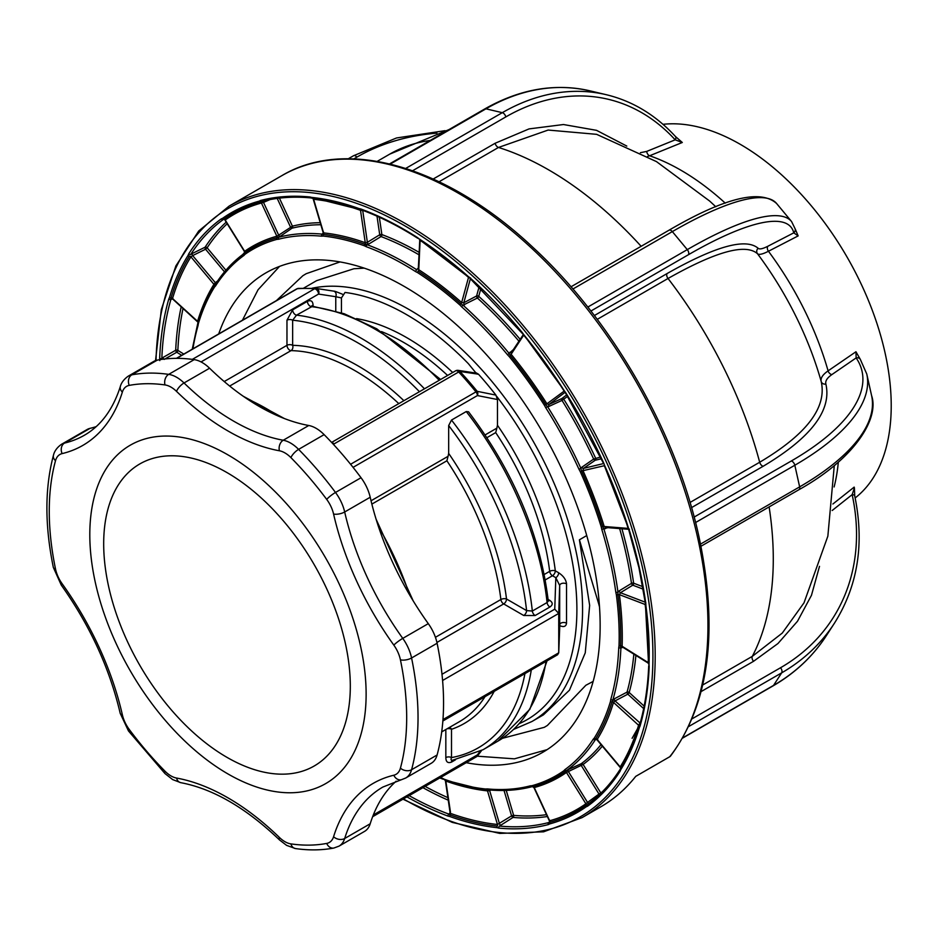 <?xml version="1.0" encoding="UTF-8"?>
<svg xmlns="http://www.w3.org/2000/svg" width="938" height="938" viewBox="0 0 938 938"><rect width="100%" height="100%" fill="white"/><g stroke="black" fill="none" stroke-linecap="round" stroke-linejoin="round"><path stroke-width="1.41" d="M440.614 379.48L376.759 328.816L344.14 313.714L312.53 306.257L296.537 315.145L292.644 320.21L292.644 345.325A4.01 3.095 -88.8 0 1 291.038 350.624L229.669 386.057M334.913 291.319L316.153 288.458A4.01 3.049 94.5 0 0 316.024 288.435A4.01 3.049 94.5 0 0 314.593 288.787A256.754 148.239 -120 0 0 297.299 288.728A4.01 2.322 -120 0 0 296.689 288.904L176.414 358.351M333.318 291.085A4.01 3.201 98.9 0 1 333.553 291.108A4.01 3.201 98.9 0 1 335.769 296.713L341.444 297.932L345.043 292.445A240.714 138.976 -120 0 1 406.682 314.687A240.714 138.976 -120 0 1 468.32 363.616L475.625 372.538L478.462 374.192L459.948 371.471A256.215 147.934 60 0 1 477.208 391.334L495.909 395.097L497.457 399.518L477.407 395.566A4.01 3.213 -79.3 0 0 477.208 391.334A4.01 0.879 -39.1 0 0 475.965 391.885A4.01 2.322 60 0 1 477.407 395.566L353.063 467.359M312.143 288.201A244.724 141.286 60 0 1 409.519 309.774A244.724 141.286 60 0 1 569.389 525.432A244.724 141.286 60 0 1 531.881 721.533L543.442 714.85L569.448 690.204L585.253 652.86L589.662 605.409L579.403 539.807L586.731 535.563M579.403 539.807L598.702 603.814L599.265 603.497M364.225 268.139L353.919 268.749L316.598 280.661L303.701 288.107M599.511 606.921L598.702 603.814M335.921 291.624L342.511 294.227M122.362 392.084A8.02 5.78 17.3 0 1 120.369 386.433C120.287 387.16 120.791 381.403 128.272 376.138A32.091 18.526 60 0 1 131.777 374.848A260.764 150.561 60 0 1 168.688 374.368L194.213 359.629A260.764 150.561 -120 0 0 186.005 358.715A260.764 150.561 -120 0 0 168.441 358.656A260.764 150.561 -120 0 0 157.314 360.11L131.777 374.848A8.02 6.425 79.4 0 0 129.245 385.389A24.071 13.894 -120 0 0 122.362 392.084A224.334 129.514 60 0 1 62.119 453.605A24.071 13.894 -120 0 0 55.518 460.687A252.744 145.918 -120 0 0 55.518 569.003A24.071 13.894 -120 0 0 62.119 583.717A224.334 129.514 60 0 1 122.362 714.791A24.071 13.894 -120 0 0 129.245 729.436A252.744 145.918 -120 0 0 165.006 771.2A24.071 13.894 -120 0 0 171.009 775.925A24.071 13.894 -120 0 0 176.532 778.048A8.02 5.886 100.3 0 0 180.764 782.667C213.114 788.799 246.014 807.888 279.489 839.92A8.02 2.884 134.2 0 1 279.407 837.446A24.071 13.894 -120 0 0 284.929 841.691A24.071 13.894 -120 0 0 290.921 843.895A8.02 5.968 98.1 0 0 295.458 848.562C308.883 850.485 321.675 850.309 333.846 848.046L339.017 846.135A32.091 18.526 60 0 0 344.68 838.502L370.205 823.763A216.303 124.883 60 0 1 396.164 781.19M298.905 288.4A4.01 3.154 85.7 0 0 298.39 288.376A4.01 3.154 85.7 0 0 297.299 288.728L176.707 358.351M316.153 288.458A4.01 3.189 98.5 0 1 316.305 288.47L335.065 291.331M419.438 391.697A240.714 138.976 -120 0 0 357.894 342.862A240.714 138.976 -120 0 0 292.644 320.21A4.01 2.322 0 0 0 286.969 320.21L292.644 309.857L307.394 301.344C310.935 299.832 312.835 301.098 313.069 305.143L313.069 306.327M312.073 306.105A4.01 2.322 180 0 1 313.069 305.143M458.143 370.358A4.01 4.01 0 0 0 455.551 370.862A4.01 2.322 60 0 1 457.556 371.049A4.01 2.322 60 0 1 458.682 371.976A4.01 1.208 -42.9 0 1 459.948 371.471A4.01 3.189 98.5 0 0 459.069 370.686A4.01 3.189 98.5 0 0 458.143 370.358L475.39 372.996A4.01 3.201 98.9 0 1 477.219 374.168M478.462 374.192A241.007 139.141 60 0 1 495.909 395.097M548.226 600.613C540.112 534.508 513.555 471.58 468.554 411.805L466.256 411.548L451.506 420.06L448.669 425.559L448.669 453.417A212.621 122.761 60 0 1 506.52 599.007L526.581 610.591L532.327 611.048L547.077 602.536L548.343 601.024L547.839 600.637M371.038 500.775L448.059 456.314L446.898 460.781L371.858 504.105M435.431 637.301L500.88 599.523A4.01 1.935 173 0 1 506.52 599.007A4.01 2.322 -60 0 1 503.683 603.92L436.932 642.46M448.059 456.314L448.669 453.417M448.669 425.559A240.714 138.976 -120 0 1 526.581 610.591A4.01 2.322 -60 0 1 523.744 615.504L503.683 603.92A4.01 2.322 -120 0 1 500.88 599.523A208.611 120.439 -120 0 0 446.898 460.781M451.506 420.06A244.724 141.286 60 0 1 532.327 611.048A4.01 2.322 -120 0 0 535.141 615.527L523.744 615.504M548.249 600.789A4.01 2.322 120 0 0 549.844 600.437C552.974 602.618 552.998 604.811 549.891 607.015L535.141 615.527M449.619 727.337A4.01 3.26 -108.9 0 1 451.506 729.295L451.506 757.587C450.603 759.757 451.049 760.589 452.831 760.097M455.446 759.827L451.506 762.102C447.825 763.462 445.937 761.961 445.831 757.587L445.831 729.518M524.928 673.613A240.714 138.976 -120 0 1 451.506 757.587A4.01 2.322 0 0 0 445.831 757.587M442.971 719.575L558.731 652.825L557.571 654.771L442.865 720.994M441.997 674.281L554.757 609.172L558.731 613.429L558.731 652.742L559.845 624.169M544.216 574.49L549.668 571.348A4.01 1.935 173 0 1 555.308 570.832L558.661 572.766A4.01 2.322 -60 0 1 555.824 577.679L559.681 585.453L558.731 613.429L442.595 680.484M548.097 599.417L549.844 600.437M485.122 434.915L496.859 428.138L495.698 432.606L486.939 437.659M496.859 428.138L497.457 425.242A212.621 122.761 60 0 1 555.308 570.832A4.01 2.322 -60 0 1 552.47 575.744L545.248 579.919M497.457 399.518L497.457 425.242M477.325 755.629A4.01 0.645 -143.3 0 0 477.794 755.629A4.01 0.645 -143.3 0 0 477.407 754.867A4.01 2.322 60 0 1 476.586 756.708L372.632 816.717M194.213 359.629A32.091 18.526 60 0 1 209.573 368.224L184.036 382.962A216.303 124.883 -120 0 0 233.644 421.15A216.303 124.883 -120 0 0 283.241 440.239A8.02 5.886 100.3 0 0 279.407 450.779A224.334 129.514 60 0 1 227.969 430.976A224.334 129.514 60 0 1 176.532 391.381A24.071 13.894 -120 0 0 165.006 384.932A252.744 145.918 -120 0 0 129.245 385.389M290.921 843.895A252.744 145.918 -120 0 0 326.694 843.426A24.071 13.894 -120 0 0 333.576 836.743A224.334 129.514 60 0 1 393.819 775.222A24.071 13.894 -120 0 0 400.42 768.14A252.744 145.918 -120 0 0 400.42 659.824A24.071 13.894 -120 0 0 393.819 645.11A224.334 129.514 60 0 1 333.576 514.036A24.071 13.894 -120 0 0 326.694 499.391A252.744 145.918 -120 0 0 290.921 457.627A8.02 2.708 -44.7 0 1 298.601 449.372A32.091 18.526 60 0 0 283.241 440.239L308.778 425.5A216.303 124.883 60 0 1 209.573 368.224M308.778 425.5A32.091 18.526 60 0 1 324.126 434.634L298.601 449.372A260.764 150.561 60 0 1 335.499 492.462A32.091 18.526 60 0 1 344.68 511.984A216.303 124.883 -120 0 0 402.765 638.379A32.091 18.526 60 0 1 411.571 657.984A260.764 150.561 60 0 1 411.571 769.735A32.091 18.526 60 0 1 405.72 778.012L401.347 779.748A8.02 6.46 76.6 0 1 393.819 775.222M326.694 499.391A8.02 1.301 -36.7 0 1 335.499 492.462L361.036 477.723A260.764 150.561 -120 0 0 324.126 434.634M361.036 477.723A32.091 18.526 60 0 1 370.205 497.246L344.68 511.984A8.02 3.084 -12.9 0 1 333.576 514.036M393.819 645.11A8.02 1.114 -35.7 0 1 402.765 638.379L428.291 623.641A216.303 124.883 60 0 1 370.205 497.246M428.291 623.641A32.091 18.526 60 0 1 437.096 643.245L411.571 657.984A8.02 3.26 -11.7 0 1 400.42 659.824M400.42 768.14A8.02 5.687 15.2 0 0 411.571 769.735L437.096 754.996A260.764 150.561 -120 0 0 437.096 643.245M437.096 754.996A32.091 18.526 60 0 1 431.246 763.274L405.72 778.012M370.205 823.763A32.091 18.526 60 0 1 364.542 831.396L339.017 846.135M180.764 782.667L172.674 779.595L164.982 773.569L128.483 730.948L120.205 713.314C109.64 668.325 90.001 625.599 61.275 585.113L53.325 567.361C44.719 525.374 44.766 488.03 53.443 455.305C53.513 455.329 54.17 449.384 61.568 444.26L87.093 429.522A32.091 18.526 60 0 1 90.048 428.349L64.523 443.088A8.02 6.46 76.6 0 0 62.119 453.605M96.157 426.626A216.303 124.883 60 0 1 90.048 428.349M128.272 376.138L153.797 361.4A32.091 18.526 60 0 1 157.314 360.11M635.905 655.428A308.192 177.939 60 0 1 629.175 692.49A1.606 0.633 -47.7 0 1 627.827 694.167L615.035 700.909A1.606 0.762 62.2 0 1 614.261 698.857L612.01 701.882A1.606 1.149 -163.4 0 1 610.497 701.354L610.79 699.431A303.431 175.183 -120 0 0 618.74 647.642L619.033 645.719A303.724 175.359 -120 0 0 616.325 594.551L615.809 592.23A303.431 175.183 -120 0 0 610.169 561.112A303.431 175.183 -120 0 0 601.786 529.349L607.883 527.66M564.101 390.783L565.72 392.717A346.485 200.04 60 0 1 603.791 463.231L604.682 465.635A346.181 199.876 60 0 1 628.823 529.196L629.562 531.049M669.767 756.72L635.73 776.371A353.04 203.827 60 0 1 600.789 806.821L582.064 817.631A353.04 203.827 60 0 0 644.945 568.393A353.04 203.827 60 0 0 229.036 206.149L281.799 175.676A353.04 203.827 -120 0 1 697.708 537.931A353.04 203.827 -120 0 1 669.767 756.72A4.01 3.189 38.4 0 0 670.506 756.087C709.339 703.863 718.813 630.641 698.904 536.419C676.251 432.324 612.022 320.304 533.441 247.831C447.203 166.425 346.661 136.913 281.799 175.676M549.539 822.743A353.04 203.827 60 0 1 548.413 822.837M855.163 497.961L855.89 497.375A213.407 123.206 -120 0 0 885.038 352.77A213.407 123.206 -120 0 0 663.002 124.332M832.897 503.999L854.178 487.103L854.377 487.959L852.15 494.643L832.182 510.495M242.438 320.233L258.067 289.736L279.547 266.392M364.671 244.619L366.934 244.912M218.695 333.94A276.816 159.823 60 0 1 266.005 272.817A276.816 159.823 60 0 1 592.124 556.855A276.816 159.823 60 0 1 542.821 752.276A276.816 159.823 60 0 1 466.233 762.688M622.938 647.326L622.129 647.642A1.606 0.926 -111.4 0 1 622.433 646.997M593.144 681.422L585.875 685.256L547.393 725.449L544.31 727.325L502.522 738.276M276.429 300.606L302.845 275.725L306.222 273.685L340.025 261.925M547.1 749.65L514.423 758.83L477.102 756.18M443.756 779.15A1.606 1.079 -69.7 0 1 442.513 778.352L444.342 779.267A303.724 175.359 -120 0 0 485.626 789.01L487.221 788.905A303.431 175.183 -120 0 0 530.357 785.833L531.952 785.704A303.724 175.359 -120 0 0 563.844 770.755L564.899 769.629A303.431 175.183 -120 0 0 593.25 739.179L594.293 738.054A303.724 175.359 -120 0 0 610.497 701.354M602.337 746.12A308.192 177.939 60 0 1 583.119 764.458L568.369 771.54A1.606 0.797 -114.6 0 1 568.276 769.652L581.232 763.708A1.606 1.313 -126.6 0 1 583.119 764.458L600.789 792.915A1.606 1.313 -126.4 0 1 600.918 793.173M602.419 791.684A341.725 197.297 -120 0 1 600.789 792.915L598.995 794.052A1.606 0.809 -126.1 0 0 599.464 794.556M512.816 815.439L512.125 816.787M568.029 770.333A317.736 183.449 60 0 1 566.763 770.403A1.606 1.313 -125.9 0 1 564.899 769.629M715.811 206.759L709.632 201.037L656.448 161.594L596.615 134.333L548.155 130.054L498.488 147.454A4.01 2.322 60 0 1 495.135 143.256L529.044 128.905L563.468 124.531L596.533 130.335L626.807 146.082M700.991 546.244L798.93 489.706A4.01 2.322 -120 0 0 799.645 486.869L794.826 465.236A241.523 94.199 167.4 0 0 866.771 374.004L860.263 359.254A4.01 3.646 145.6 0 0 856.148 357.917L831.865 374.59C827.117 377.92 825.123 381.063 825.862 384.017C831.912 410.352 811.007 437.776 763.157 466.268A4.01 2.322 60 0 1 759.686 462.246C806.563 434.4 827.07 407.491 821.207 381.508A236.048 136.28 -120 0 0 820.152 377.862A236.048 136.28 -120 0 0 757.47 253.706C745.511 243.259 715.706 251.525 668.032 278.48A4.01 2.322 60 0 1 667.047 273.579C715.436 246.155 745.816 237.724 758.174 248.289C759.51 249.52 762.735 248.84 767.859 246.248L793.771 232.847A4.01 3.881 -13.6 0 0 795.178 228.907L791.578 221.556A241.523 55.893 -39.7 0 0 687.284 249.625A4.01 2.322 -120 0 1 688.656 252.369A4.01 2.322 -120 0 1 688.422 254.726L590.905 311.029M854.412 487.83L854.717 495.885A4.01 1.958 167.7 0 0 852.15 494.643A237.502 185.97 32.9 0 1 780.533 667.75A4.01 2.322 -120 0 1 781.671 672.851L773.533 685.42A241.523 189.113 32.9 0 0 826.308 635.753C812.918 656.354 795.166 673.062 773.053 685.889A4.01 2.322 -120 0 0 773.533 685.42L682.841 737.784M675.43 136.479L682.301 142.482L675.196 139.832A4.01 2.509 -42.5 0 0 675.43 136.479L675.43 136.479C655.592 114.952 632.517 101.023 606.183 94.679A241.523 173.249 -76.7 0 0 502.287 112.677A4.01 2.322 -120 0 1 505.817 116.922L412.614 170.728M505.817 116.922A237.502 170.364 103.3 0 1 675.196 139.832L646.692 151.417L640.42 152.683M682.301 142.482L649.624 155.767A223.725 129.163 60 0 1 725.262 203.147M647.548 156.494L649.624 155.767A4.01 2.486 -112.1 0 1 646.692 151.417M688.422 254.726A237.502 54.967 140.3 0 1 793.771 232.847L798.156 235.895L795.178 228.907M798.156 235.895L768.445 251.255A223.725 129.163 60 0 1 828.09 370.862L855.948 351.75L860.263 359.254M758.174 248.289A4.01 3.904 136.1 0 0 757.47 253.706C758.948 255.054 762.606 254.245 768.445 251.255A4.01 2.685 -117.3 0 1 767.859 246.248M820.152 377.862L821.207 381.508C820.375 378.202 822.673 374.661 828.09 370.862A4.01 2.65 -124.5 0 0 831.865 374.59M695.597 522.525L794.826 465.236A4.01 2.322 -120 0 0 791.297 460.992A237.502 92.628 -12.6 0 0 856.148 357.917L855.948 351.75M819.507 566.353L811.464 595.313L797.499 621.261L777.954 643.527L753.519 661.325A4.01 2.322 60 0 1 752.299 656.365L782.257 633.091L804.007 602.841L827.855 536.149L834.281 465.6M629.75 531.6A346.485 200.04 60 0 1 639.376 568.006A346.485 200.04 60 0 1 645.825 603.673L645.93 605.878A1.606 0.762 172.5 0 1 645.473 605.432A1.606 0.762 172.5 0 1 645.52 605.174A1.606 0.762 -7.5 0 0 645.579 604.916A1.606 0.762 -7.5 0 0 645.121 604.471L619.397 594.645A1.606 0.762 -7.5 0 0 617.861 594.598A305.12 176.156 60 0 1 620.581 646.001L620.909 647.759L622.129 647.642M648.674 663.307A1.606 0.961 1.9 0 0 648.205 662.591L649.002 663.154L648.205 662.591A343.402 198.27 -120 0 0 645.121 604.471L645.79 602.407M645.93 605.878A346.181 199.876 60 0 1 649.026 664.467A1.606 0.961 -178.1 0 1 648.557 663.764A1.606 0.961 -178.1 0 1 648.615 663.529A344.797 199.067 -120 0 0 645.52 605.174M489.601 789.972A1.606 0.856 -112.3 0 0 489.648 790.617L487.502 790.886A306.503 176.965 60 0 1 445.843 781.049L445.796 780.275M506.239 790.394L513.649 815.38L511.573 815.872A1.606 0.774 -123.1 0 0 513.051 817.432L499.473 826.061A344.891 199.126 -120 0 0 548.683 822.556A1.606 1.29 -104.6 0 0 548.32 824.584A346.485 200.04 60 0 1 498.875 828.113A1.606 1.208 -84.6 0 1 499.473 826.061M546.502 814.676A341.725 197.297 -120 0 1 513.649 815.38A1.606 1.219 -85 0 1 513.051 817.432A343.32 198.211 60 0 0 547.358 816.529M649.026 664.467L649.166 666.695A346.485 200.04 60 0 1 640.056 726.059L639.329 727.63A346.181 199.876 60 0 1 620.78 769.652L620.1 771.259A346.485 200.04 60 0 1 587.598 806.164L586.215 806.786A1.606 1.313 -125.1 0 1 586.051 805.285A1.606 1.313 -125.1 0 0 585.887 803.772L566.446 772.455A306.503 176.965 60 0 1 534.25 787.557L534.484 787.428M586.215 806.786A346.181 199.876 60 0 1 549.68 823.916A1.606 1.29 -105.3 0 1 549.668 822.345A344.797 199.067 -120 0 0 586.051 805.285M568.276 769.652L565.145 771.611A305.12 176.156 60 0 1 533.101 786.63A1.606 1.301 -105.4 0 1 534.25 787.557L549.656 820.762A1.606 1.29 -105.3 0 1 549.668 822.345M549.656 820.762L549.668 820.175L549.656 820.762A343.402 198.27 -120 0 0 585.887 803.772L587.54 802.412L568.369 771.54L566.446 772.455A1.606 1.313 -125.1 0 0 565.145 771.611A1.606 1.313 -125.1 0 1 563.844 770.755M549.422 821.864L548.683 822.556M490.973 790.077L489.648 790.617L499.485 823.752A1.606 0.774 -123.1 0 0 500.962 825.311M504.034 790.453L511.573 815.872L497.468 824.479A1.606 1.208 -84 0 1 497.269 826.073A1.606 1.208 -84 0 0 497.081 827.668A346.181 199.876 60 0 1 449.806 816.506L448.024 816.107A1.606 1.079 -69.8 0 1 448.868 814.114L450.193 814.958A344.797 199.067 -120 0 0 497.269 826.073M445.245 780.193A1.606 1.079 -70.3 0 1 445.843 781.049L450.475 812.179M531.952 785.704A1.606 1.301 -105.4 0 0 533.101 786.63L532.057 786.677A1.606 1.29 -104.6 0 1 531.893 786.724C518.257 790.265 503.694 791.297 488.206 789.843L488.206 789.843A1.606 1.208 -84.6 0 0 488.698 789.761L486.564 789.948A1.606 1.208 -84 0 1 487.502 790.886L497.468 824.479A343.402 198.27 -120 0 1 450.58 813.41A1.606 1.079 -70.2 0 1 450.193 814.958A1.606 1.079 -70.2 0 0 449.806 816.506M409.144 795.647A344.891 199.126 -120 0 0 448.868 814.114L450.099 812.754M181.667 355.314L176.766 352.242A1.606 0.891 122 0 0 177.857 350.378A1.606 0.973 2.6 0 0 175.687 350.249A343.32 198.211 60 0 1 181.175 306.878M173.413 299.152L172.522 298.519A1.606 1.149 16.6 0 0 171.009 297.979L170.904 299.41A1.606 1.149 -164 0 1 168.781 299.023L169.497 297.452A346.181 199.876 60 0 1 188.046 255.429L188.726 253.823A346.485 200.04 60 0 1 221.227 218.917L222.623 218.296A346.181 199.876 60 0 1 259.146 201.166L260.518 200.498A346.485 200.04 60 0 1 309.962 196.968L311.756 197.414A346.181 199.876 60 0 1 359.019 208.576L360.802 208.975A346.485 200.04 60 0 1 417.398 237.525L419.239 238.956A346.181 199.876 60 0 1 467.886 276.194L469.727 277.578A346.485 200.04 60 0 1 522.267 332.556L523.779 334.678A346.181 199.876 60 0 1 564.172 390.618M163.833 359.102A1.606 0.762 60.4 0 1 163.083 357.425L161.828 358.504A1.606 0.973 -177.7 0 1 159.659 358.386A346.485 200.04 60 0 1 168.781 299.023M172.557 299.034L170.904 299.41A344.891 199.126 -120 0 0 161.828 358.504M163.083 357.425L175.687 350.249A1.606 0.762 60.4 0 0 176.766 352.242L164.162 359.418M197.988 322.461A1.606 1.149 16.6 0 0 197.59 321.347A306.503 176.965 60 0 1 213.934 284.32L190.918 256.836A1.606 1.255 31.9 0 0 189.488 256.133A1.606 1.255 -148.1 0 1 188.046 255.429M189.488 256.133A344.797 199.067 -120 0 0 171.009 297.979A1.606 1.149 -163.4 0 1 169.497 297.452M621.906 528.774A308.192 177.939 60 0 1 633.631 583.19A1.606 1.067 -69.1 0 1 632.787 585.183L620.428 592.722L619.397 594.645A306.503 176.965 60 0 1 622.129 646.282L623.301 647.079M523.322 334.573L511.187 352.887L511.327 354.517A306.503 176.965 60 0 1 546.924 403.809L564.148 391.111M642.753 586.672L633.631 583.19A1.606 0.75 -8.2 0 0 631.485 583.377A306.597 177.012 -120 0 0 619.631 528.586M605.479 527.461A1.606 0.856 -112.4 0 0 605.256 528.739M601.786 529.349L601.27 527.015A303.724 175.359 -120 0 0 580.188 471.509L578.957 469.235A303.431 175.183 -120 0 0 545.74 407.725L544.509 405.451L546.924 403.809L548.929 404.477L561.897 398.521A1.606 1.301 -127 0 1 563.785 399.271A308.192 177.939 60 0 1 595.618 458.213A1.606 1.29 -103.5 0 1 595.231 460.253L583.459 468.402L582.932 470.489A306.503 176.965 60 0 1 604.201 526.499L605.303 527.449L628.519 529.29M601.27 527.015L604.201 526.499L628.155 528.399L629.468 529.243M603.896 463.478L583.459 468.402A1.606 0.786 55.3 0 1 581.888 467.194L593.66 459.057A306.597 177.012 -120 0 0 562.003 400.409L549.035 406.377A1.606 0.797 -114.7 0 1 548.929 404.477L565.075 392.319M601.41 458.764L595.231 460.253A1.606 0.786 55.3 0 1 593.66 459.057L600.59 457.017M567.642 396.364L562.003 400.409A1.606 0.797 -114.7 0 1 561.897 398.521L566.728 394.886M523.732 335.112L510.272 355.561A305.12 176.156 60 0 1 545.717 404.63L547.522 406.576L549.035 406.377M420.142 239.378L418.77 269.722A306.503 176.965 60 0 1 461.648 302.54L463.818 302.74L476.598 295.974A1.606 1.137 -164.7 0 1 478.732 296.349A1.606 0.633 -47.8 0 1 477.383 298.026L463.044 305.178A305.026 176.109 60 0 1 509.111 353.392L510.272 355.561L509.228 356.604L507.54 354.822L513.344 349.616M479.13 286.723L476.598 295.974A1.606 0.762 -117.9 0 0 477.383 298.026A306.597 177.012 -120 0 1 518.937 341.186M511.257 352.77A1.606 0.844 52.8 0 1 509.932 352.219M470.395 278.668L463.818 302.74A1.606 0.762 -117.9 0 0 464.603 304.791M359.465 209.362A344.797 199.067 -120 0 0 317.994 198.997A344.797 199.067 -120 0 0 312.694 198.352A1.606 1.208 -84 0 1 313.632 199.29L323.598 232.894A1.606 1.208 -84 0 1 323.399 234.477A305.12 176.156 60 0 1 364.87 244.267L368.681 244.115L381.027 236.564A1.606 1.067 -69.4 0 0 381.872 234.57A308.192 177.939 60 0 1 419.145 252.369M359.922 209.502A1.606 1.079 -70.2 0 1 360.52 210.358L362.701 210.393L367.368 242.309A1.606 0.762 -121.4 0 0 368.681 244.115M323.598 232.894L323.516 231.956L323.598 232.894A306.503 176.965 60 0 1 365.257 242.719L367.368 242.309L379.726 234.758A1.606 0.739 171.7 0 1 381.872 234.57L379.339 217.229M377.006 216.186L379.726 234.758A1.606 0.762 -121.4 0 0 381.027 236.564A306.597 177.012 -120 0 1 419.016 254.808M323.575 232.882A1.606 0.985 51.8 0 1 323.376 233.163A1.606 0.985 51.8 0 1 322.918 233.304L323.481 232.87M279.418 198.141L292.41 226.152A1.606 1.29 -103.9 0 1 292.035 228.192L280.263 236.341A1.606 0.786 -124.7 0 1 278.692 235.145L292.41 226.152A308.192 177.939 60 0 1 320.233 222.693M277.214 198.422L290.463 226.996A1.606 0.786 -124.7 0 0 292.035 228.192A306.597 177.012 -120 0 1 320.831 224.745M197.59 321.347L172.522 298.519A343.402 198.27 -120 0 1 190.918 256.836L192.653 255.593A1.606 0.774 63.8 0 1 192.184 253.553L205.105 247.198A1.606 1.255 -146.9 0 1 207.134 247.796L225.917 270.226M226.21 222.154A343.32 198.211 60 0 0 205.105 247.198A1.606 0.774 -116.2 0 0 205.563 249.238L207.134 247.796A341.725 197.297 -120 0 1 227.195 223.748M216.115 283.217A1.606 0.844 52.7 0 1 215.341 282.69L217.651 280.931M224.03 219.34A1.606 1.032 66.9 0 1 224.299 219.234L223.103 219.68A1.606 1.313 -125.9 0 1 221.227 218.917M192.184 253.553L190.766 254.409A1.606 1.255 -147.4 0 1 188.726 253.823M244.806 251.044L244.654 251.314A306.503 176.965 60 0 1 276.851 236.224L278.692 235.145L263.508 202.397L261.444 203.007A343.402 198.27 -120 0 0 225.214 219.996L244.654 251.314A1.606 1.313 -125.1 0 1 244.818 252.826A305.12 176.156 60 0 1 276.862 237.795L280.263 236.341M507.54 354.822A303.431 175.183 -120 0 0 461.695 306.855L460.007 305.084A303.724 175.359 -120 0 0 417.516 272.571L415.686 271.645A303.431 175.183 -120 0 0 366.312 246.729L364.483 245.815A303.724 175.359 -120 0 0 323.211 236.071L321.605 236.177A303.431 175.183 -120 0 0 278.48 239.249L276.886 239.378A1.606 1.301 -105.4 0 1 276.862 237.795A1.606 1.301 -105.4 0 0 276.851 236.224L261.444 203.007A1.606 1.29 -105.3 0 0 260.295 202.092A1.606 1.29 -105.3 0 1 259.146 201.166M260.295 202.092A344.797 199.067 -120 0 0 223.924 219.152A1.606 1.313 -125.1 0 1 222.623 218.296M223.924 219.152A1.606 1.313 -125.1 0 1 225.214 219.996M263.402 201.049A1.606 0.821 -113.3 0 0 263.508 202.397L270.015 199.595M310.994 197.918A1.606 1.208 -84.6 0 1 310.935 197.918L310.935 197.918A1.606 1.208 -84.6 0 1 309.962 196.968M262.218 201.33A1.606 1.29 -104.6 0 1 260.518 200.498M311.756 197.414A1.606 1.208 -84 0 0 312.694 198.352L310.935 197.918C293.547 196.277 277.261 197.437 262.054 201.389M362.033 209.772A1.606 1.079 -69.8 0 1 361.376 209.819L361.376 209.819A1.606 1.079 -69.8 0 1 360.802 208.975M418.313 238.229A1.606 0.879 -57.4 0 1 417.668 238.229A1.606 0.879 -57.4 0 1 417.398 237.525M468.543 277.202A1.606 0.657 -48.4 0 1 468.508 277.437L470.583 277.988M467.851 276.499A344.797 199.067 -120 0 0 419.743 239.729A1.606 0.868 -57.1 0 1 419.497 239.647A1.606 0.868 -57.1 0 1 419.239 238.956M470.337 278.129A1.606 0.645 -48.1 0 1 469.786 278.117L469.786 278.117A1.606 0.645 -48.1 0 1 469.727 277.578M565.72 392.717L523.779 334.678M604.682 465.635L581.56 470.993A305.12 176.156 60 0 1 602.735 526.757L603.861 528.844A305.026 176.109 60 0 1 612.291 560.772A305.026 176.109 60 0 1 617.966 592.054L617.861 594.598A1.606 0.762 -7.5 0 1 616.325 594.551M645.825 603.673A1.606 0.75 172.1 0 1 645.367 603.228L638.942 567.701L628.495 528.798M645.227 602.196L620.428 592.722A1.606 0.762 58.6 0 1 619.115 590.905L631.485 583.377A1.606 0.762 58.6 0 0 632.787 585.183L643.187 589.158M619.115 590.905L617.966 592.054A1.606 0.75 -7.9 0 1 615.809 592.23M580.188 471.509L581.56 470.993L580.915 468.414L581.888 467.194M578.957 469.235L580.915 468.414A305.026 176.109 60 0 0 547.522 406.576L545.74 407.725M461.695 306.855A1.606 0.645 -48.1 0 1 463.044 305.178L460.828 303.818A1.606 0.657 -48.4 0 0 460.007 305.084M417.516 272.571A1.606 0.868 -57.1 0 1 418.149 271.152A305.12 176.156 60 0 1 460.828 303.818A1.606 0.657 -48.4 0 0 461.648 302.54L468.508 277.437A343.402 198.27 -120 0 0 420.247 240.491A1.606 0.868 -57.1 0 0 419.99 239.8M418.77 269.722A1.606 0.868 -57.1 0 1 418.149 271.152M418.313 268.866A1.606 0.915 51.5 0 1 417.504 268.737L418.348 268.069M415.686 271.645A1.606 0.879 -57.5 0 1 416.789 269.781L417.504 268.737M366.312 246.729A1.606 1.079 -69.7 0 1 367.145 244.736A305.026 176.109 60 0 1 416.789 269.781M364.483 245.815A1.606 1.079 -70.3 0 1 364.87 244.267A1.606 1.079 -70.3 0 0 365.257 242.719L360.52 210.358A343.402 198.27 -120 0 0 313.632 199.29M321.605 236.177A1.606 1.208 -84.6 0 1 322.203 234.125L323.399 234.477A1.606 1.208 -84 0 0 323.211 236.071M278.48 239.249A1.606 1.29 -104.6 0 1 278.844 237.22A305.026 176.109 60 0 1 322.203 234.125L322.918 233.304M276.886 239.378A303.724 175.359 -120 0 0 244.982 254.327A1.606 1.313 -125.1 0 1 244.818 252.826L244.115 253.506L244.818 252.826M244.982 254.327L243.927 255.453A1.606 1.313 -125.9 0 1 244.115 253.506A305.026 176.109 60 0 0 243.798 253.741L244.9 252.932M243.927 255.453A303.431 175.183 -120 0 0 215.576 285.902A1.606 1.255 -147.4 0 1 215.365 284.378L215.365 284.378A1.606 1.255 -147.4 0 1 215.623 284.108A305.026 176.109 60 0 1 243.798 253.741C232.753 261.808 223.279 272.02 215.365 284.378L215.271 284.484M215.576 285.902L214.532 287.04A1.606 1.255 -148.1 0 1 214.227 285.68L215.623 284.108M214.532 287.04A303.724 175.359 -120 0 0 198.34 323.727A1.606 1.149 -163.4 0 1 197.965 322.543A305.12 176.156 60 0 1 203.429 306.961A305.12 176.156 60 0 1 214.227 285.68A1.606 1.255 31.9 0 0 213.934 284.32L215.341 282.69L192.653 255.593L205.563 249.238L224.522 271.868M159.8 360.614L159.659 358.386M549.68 823.916L548.32 824.584M498.875 828.113L497.081 827.668M620.1 771.259A1.606 1.255 -147.4 0 1 620.135 769.477L620.979 769.031M587.598 806.164A1.606 1.313 -125.9 0 1 587.798 804.218L589.134 803.233M601.059 744.584A306.597 177.012 -120 0 1 581.232 763.708A1.606 0.797 -114.6 0 0 581.326 765.596L598.995 794.052L587.54 802.412A1.606 0.809 -126.1 0 0 589.087 803.268M640.173 723.092L615.035 700.909L613.511 702.421A1.606 1.149 16.6 0 0 612.01 701.882A305.12 176.156 60 0 1 595.736 738.757L595.278 739.777L596.298 739.543M566.787 770.391A305.026 176.109 60 0 0 595.278 739.777A1.606 1.255 -147.4 0 1 593.25 739.179M533.101 786.63L532.057 786.677M531.893 786.724A1.606 1.29 -104.6 0 1 530.357 785.833M487.866 789.866L488.206 789.843A1.606 1.208 -84.6 0 1 487.221 788.905M485.626 789.01A1.606 1.208 -84 0 0 486.564 789.948A305.12 176.156 60 0 1 481.968 789.386A305.12 176.156 60 0 1 445.093 780.158A1.606 1.079 -70.3 0 1 444.342 779.267M197.988 324.067A1.606 1.149 16 0 0 197.625 324.548L197.625 324.548A1.606 1.149 16 0 0 198.035 325.65A303.431 175.183 -120 0 0 192.911 348.83M198.34 323.727L198.035 325.65M614.261 698.857L627.053 692.115A306.597 177.012 -120 0 0 633.842 654.138M643.656 708.589L627.827 694.167A1.606 0.762 62.2 0 1 627.053 692.115A1.606 1.137 15.6 0 1 629.175 692.49L644.148 706.126M639.751 723.421L638.579 725.25L613.511 702.421A306.503 176.965 60 0 1 597.166 739.461L597.834 739.894M620.78 769.652A1.606 1.255 -148.1 0 1 620.487 768.292A1.606 1.255 31.9 0 0 620.182 766.932L620.182 766.932A343.402 198.27 -120 0 0 638.579 725.25A1.606 1.149 16.6 0 1 638.989 726.364M640.056 726.059A1.606 1.149 -164 0 1 639.646 724.968L632.106 738.312L638.93 726.516A1.606 1.149 -163.4 0 1 638.954 726.446M649.166 666.695A1.606 0.973 -177.7 0 1 648.697 665.98A1.606 0.973 -177.7 0 1 649.073 665.382A344.891 199.126 -120 0 1 649.026 666.59M648.205 662.591L622.129 646.282A1.606 0.961 1.9 0 0 620.581 646.001A1.606 0.961 1.9 0 1 619.033 645.719M618.74 647.642A1.606 0.973 2.3 0 0 620.909 647.759A305.026 176.109 60 0 1 612.913 699.818A1.606 1.149 16 0 1 610.79 699.431M164.982 773.569A8.02 2.708 -44.7 0 1 165.006 771.2M398.802 403.621A208.611 120.439 -120 0 0 355.056 370.709A208.611 120.439 -120 0 0 291.038 350.624A4.01 2.322 60 0 1 289.807 350.237A4.01 2.322 60 0 1 286.969 345.325L286.969 320.21M224.217 381.555L286.969 345.325A4.01 2.322 0 0 1 292.644 345.325A212.621 122.761 60 0 1 357.894 365.797A212.621 122.761 60 0 1 403.891 400.678M292.644 309.857A4.01 2.322 60 0 0 295.482 314.769A4.01 2.322 60 0 0 296.537 315.145A244.724 141.286 60 0 1 360.731 337.95A244.724 141.286 60 0 1 424.468 388.801M439.219 380.277A244.724 141.286 -120 0 0 311.287 306.632A4.01 2.322 60 0 1 310.232 306.257A4.01 2.322 60 0 1 307.394 301.344M298.39 288.376L316.024 288.435A4.01 4.01 0 0 1 316.305 288.47A4.01 3.189 98.5 0 1 317.22 288.798A4.01 3.189 98.5 0 1 318.557 294.075A4.01 2.322 -120 0 0 315.719 289.162A4.01 2.322 -120 0 0 314.593 288.787L192.325 359.371M519.277 723.632A240.714 138.976 -120 0 0 496.73 396.434M447.59 375.446A208.611 120.439 -120 0 0 403.844 342.534A208.611 120.439 -120 0 0 381.473 331.583M356.557 318.615A212.621 122.761 60 0 1 406.682 337.621A212.621 122.761 60 0 1 452.691 372.503M165.006 384.932A8.02 5.968 98.1 0 1 168.688 374.368A32.091 18.526 60 0 1 184.036 382.962A8.02 2.884 134.2 0 0 176.532 391.381M103.684 543.782A174.386 100.683 -120 0 0 226.996 757.365A174.386 100.683 -120 0 0 350.308 686.17A174.386 100.683 -120 0 0 226.996 472.588A174.386 100.683 -120 0 0 103.684 543.782M227.969 773.944A195.385 112.806 60 0 1 89.802 534.648A195.385 112.806 60 0 1 227.969 454.883A195.385 112.806 60 0 1 366.125 694.179A195.385 112.806 60 0 1 227.969 773.944M53.325 567.361A8.02 3.26 -11.7 0 0 55.518 569.003M53.443 455.305A8.02 5.687 15.2 0 0 55.518 460.687M61.568 444.26A32.091 18.526 60 0 1 64.523 443.088A216.303 124.883 -120 0 0 84.42 435.22C101.034 425.653 113.017 409.39 120.369 386.433M290.921 457.627A24.071 13.894 -120 0 0 279.407 450.779M176.532 778.048A224.334 129.514 60 0 1 279.407 837.446M326.694 843.426A8.02 6.425 79.4 0 0 333.846 848.046M333.576 836.743A8.02 5.78 17.3 0 0 344.68 838.502A216.303 124.883 -120 0 1 382.856 787.052L401.347 779.748M61.275 585.113A8.02 1.114 -35.7 0 1 62.119 583.717M335.769 311.017L335.769 296.713L318.557 294.075L201.037 361.927M341.444 297.932L341.444 312.788M278.621 416.202A224.663 129.714 -120 0 0 246.952 398.791M350.589 464.263L475.965 391.885A256.754 148.239 -120 0 0 458.682 371.976L334.057 443.92A4.01 2.322 60 0 0 331.806 442.63M549.891 607.015A4.01 2.322 -120 0 1 547.077 602.536A244.724 141.286 -120 0 0 466.256 411.548M409.519 594.727A224.663 129.714 -120 0 0 378.448 526.546M494.197 691.353A212.621 122.761 60 0 1 451.506 729.295A4.01 2.322 0 0 0 447.039 728.826M531.295 669.943A244.724 141.286 60 0 1 483.093 749.697L452.057 760.401M483.093 749.697L497.844 741.184A244.724 141.286 -120 0 0 546.045 661.419M452.339 760.272A4.01 2.322 -120 0 0 451.506 762.102M441.704 731.898L459.362 721.709A208.611 120.439 -120 0 0 485.016 696.653M554.757 609.172L555.824 577.679L552.47 575.744A4.01 2.322 -120 0 1 549.668 571.348A208.611 120.439 -120 0 0 495.698 432.606M566.529 583.87L566.529 623.172A4.01 2.322 0 0 0 562.202 622.668A4.01 2.322 0 0 0 559.681 624.767L559.681 585.453A4.01 2.322 0 0 1 562.202 583.354A4.01 2.322 0 0 1 566.529 583.87C566.036 579.625 563.41 575.932 558.661 572.766M558.661 625.177C563.41 627.499 566.036 626.83 566.529 623.172M373.324 814.97L477.407 754.867L479.998 751.397M128.483 730.948A8.02 1.301 -36.7 0 1 129.245 729.436M120.205 713.314A8.02 3.084 -12.9 0 0 122.362 714.791M403.446 798.93A351.433 202.901 -120 0 0 642.729 568.791A351.433 202.901 -120 0 0 372.574 209.573A351.433 202.901 -120 0 0 156.025 360.426M838.314 462.188A223.725 129.163 60 0 1 834.117 486.951M436.944 133.149A237.502 185.97 32.9 0 0 356.862 157.138A4.01 2.322 -120 0 0 354.705 155.626A4.01 2.322 -120 0 0 353.497 155.755L348.244 158.792M589.005 308.602A4.01 2.322 -120 0 0 587.997 306.949L687.284 249.625L672.335 231.604L573.048 288.927A8.02 6.285 -147.1 0 1 572.919 289.01M440.438 777.567A303.431 175.183 -120 0 0 442.513 778.352M405.744 168.418L502.287 112.677L485.966 108.82L390.267 164.068M763.157 466.268L691.552 507.61M690.051 502.451L759.686 462.246A317.736 183.449 60 0 0 668.032 278.48L597.248 319.354M700.545 544.087L799.645 486.869A241.523 94.199 -12.6 0 0 871.601 395.637C879.469 418.196 855.163 458.424 798.93 489.706M753.519 661.325L701.19 691.54M702.761 684.963L752.299 656.365A317.736 183.449 60 0 0 769.125 506.907M854.717 495.885C864.625 543.524 857.871 585.957 834.445 623.184A241.523 189.113 -147.1 0 1 781.671 672.851L688.715 726.516M692.15 718.778L780.533 667.75M694.167 517.061L791.297 460.992M594.364 315.543L667.047 273.579M672.335 231.604A4.01 2.322 -120 0 0 668.97 230.232C724.546 197.801 760.437 188.901 776.629 203.534A241.523 55.893 140.3 0 0 672.335 231.604M573.048 288.927A4.01 2.322 -120 0 0 571.992 287.943M641.146 246.295A317.736 183.449 60 0 0 498.488 147.454L439.09 181.749M433.204 179.017L495.135 143.256M485.966 108.82A4.01 2.322 -120 0 0 484.758 108.949C519.887 88.981 554.909 82.943 589.861 90.822A241.523 173.249 103.3 0 0 485.966 108.82M377.193 161.371L389.751 154.125A317.736 183.449 60 0 1 430.214 140.442M292.574 226.773L290.991 227.688M356.862 157.138L353.802 158.897M825.862 384.017A4.01 3.693 -16.3 0 1 821.231 381.602M425.137 786.407A341.725 197.297 -120 0 0 447.883 797.64M448.247 800.173A343.32 198.211 60 0 1 422.944 787.674M448.024 816.107A346.485 200.04 60 0 1 406.963 796.901M183.016 308.567A341.725 197.297 -120 0 0 177.857 350.378L183.789 354.083M564.031 390.935A343.402 198.27 -120 0 0 523.955 335.452M628.155 528.399A343.402 198.27 -120 0 0 604.213 465.354M480.901 288.412L478.732 296.349A308.192 177.939 60 0 1 520.156 339.345M359.019 208.576A1.606 1.079 -70.2 0 0 359.606 209.432L359.606 209.432A1.606 1.079 -70.2 0 0 359.77 209.467A344.797 199.067 -120 0 0 359.7 209.444M242.485 254.714A308.192 177.939 60 0 1 244.63 252.58M244.865 254.116A306.597 177.012 -120 0 0 243.786 255.171L244.877 254.128M223.103 219.68A344.891 199.126 -120 0 0 190.766 254.409M468.191 276.816A1.606 0.657 -48.4 0 1 467.956 276.733L467.956 276.733A1.606 0.657 -48.4 0 1 467.886 276.194M523.873 335.065L469.786 278.117L419.497 239.647M628.823 529.196L604.353 465.635M544.509 405.451A303.724 175.359 -120 0 0 509.228 356.604M203.429 306.961L197.93 322.625L192.255 349.206M587.798 804.218A344.891 199.126 -120 0 0 588.232 803.889A344.891 199.126 -120 0 0 620.135 769.477M620.182 766.932L597.166 739.461A1.606 1.255 31.9 0 0 595.736 738.757A1.606 1.255 -148.1 0 1 594.293 738.054M620.487 768.292A344.797 199.067 -120 0 0 632.74 744.162A344.797 199.067 -120 0 0 638.907 726.598M639.329 727.63A1.606 1.149 -163.4 0 1 638.93 726.516L632.74 744.162M513.707 729.365L531.881 721.533M295.458 848.562L286.594 845.373L279.489 839.92M312.542 306.269L311.744 305.811L311.897 306.785M284.366 418.536L243.165 396.199M455.551 370.862L331.606 442.419M376.138 519.312L413.201 600.871M497.844 741.184L529.829 709.339L547.053 660.844M559.681 624.86L558.731 652.825M481.569 750.552L477.794 755.629M402.988 799.199L452.268 822.392L499.755 833.413L543.606 831.818L582.064 817.631M443.099 779.197L439.793 777.954M668.97 230.232L570.996 286.793M484.758 108.949L389.575 163.904M445.093 130.663L396.516 137.968L353.497 155.755M449.044 129.573L389.751 154.125M589.861 90.822L606.183 94.679M776.629 203.534L791.578 221.556M866.771 374.004L871.601 395.637M834.445 623.184L826.308 635.753M682.676 738.065L773.053 685.889M155.532 360.591L161.313 309.634L175.875 265.911L198.715 230.994L229.036 206.149M645.473 605.432L648.557 663.764M549.316 820.738L533.957 787.627L532.573 786.712M450.123 812.929L445.398 780.686M197.59 321.84L172.416 298.788M323.176 232.636L313.245 199.149M244.314 253.283L244.408 251.454L225.014 220.231M359.606 209.432L317.994 198.997M417.668 238.229C398.744 226.152 379.984 216.69 361.376 209.819L361.247 209.76M565.497 392.916L603.462 463.243M604.365 464.767L604.541 465.354M418.301 268.913L419.778 239.835M619.877 769.746C611.048 783.547 600.496 794.932 588.232 803.889M444.94 780.123L481.968 789.386M620.053 767.272L596.591 739.308M648.697 665.98C647.83 687.308 644.805 706.971 639.646 724.968M648.428 663.26L622.469 647.032"/></g></svg>

